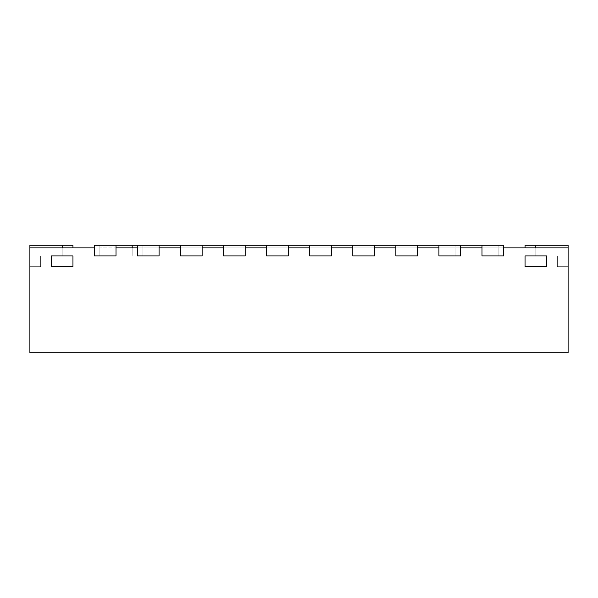 <?xml version="1.0" encoding="UTF-8"?>
<svg xmlns="http://www.w3.org/2000/svg" width="598" height="598" viewBox="0 0 598 598"><rect width="100%" height="100%" fill="white"/><g stroke="black" fill="none" stroke-linecap="round" stroke-linejoin="round"><path stroke-width="0.45" stroke-dasharray="2.99 2.24" d="M62.192 245.18L62.192 255.944L62.192 245.18L62.192 255.944L62.192 245.18L62.192 255.944L62.192 245.18L62.192 255.944L62.192 245.18L62.192 255.944L62.192 245.18L62.192 255.944L62.192 245.18L62.192 255.944L62.192 245.18L62.192 255.944L62.192 245.18L62.192 255.944L62.192 245.18L62.192 255.944L62.192 245.18L62.192 255.944L62.192 245.18L62.192 255.944L62.192 245.18L29.9 245.18L29.9 255.944L29.9 245.18L29.9 255.944L29.9 245.18L29.9 255.944L29.9 245.18L72.956 245.18L29.9 245.18L72.956 245.18L29.9 245.18L29.9 255.944L72.956 255.944L29.9 255.944L72.956 255.944L29.9 255.944L72.956 255.944L29.9 255.944L72.956 255.944L29.9 255.944L72.956 255.944L29.9 255.944L72.956 255.944L29.9 255.944L72.956 255.944L29.9 255.944L72.956 255.944L29.9 255.944L72.956 255.944L29.9 255.944L72.956 255.944L29.9 255.944L72.956 255.944L29.9 255.944L72.956 255.944L29.9 255.944L40.664 255.944L29.9 255.944L29.9 266.708L40.664 266.708L29.9 266.708L40.664 266.708L29.9 266.708L40.664 266.708L29.9 266.708L40.664 266.708L29.9 266.708L29.9 255.944L40.664 255.944L40.664 266.708L40.664 255.944L29.9 255.944L29.9 266.708L29.9 255.944L29.9 266.708L29.9 255.944L29.9 266.708L29.9 255.944L72.956 255.944L72.956 266.708L51.428 266.708L72.956 266.708L51.428 266.708L72.956 266.708L72.956 255.944L51.428 255.944L72.956 255.944L72.956 266.708L72.956 255.944L29.9 255.944L72.956 255.944L29.9 255.944L72.956 255.944L29.9 255.944L72.956 255.944L29.9 255.944L72.956 255.944L29.9 255.944L72.956 255.944L29.9 255.944L72.956 255.944L29.9 255.944L72.956 255.944L29.9 255.944L72.956 255.944L29.9 255.944L72.956 255.944L29.9 255.944L72.956 255.944L29.9 255.944L72.956 255.944L29.9 255.944L72.956 255.944L29.9 255.944L40.664 255.944L40.664 266.708L40.664 255.944L29.9 255.944L40.664 255.944L29.9 255.944L29.9 247.871L72.956 247.871L62.192 247.871L72.956 247.871L62.192 247.871L72.956 247.871L62.192 247.871L72.956 247.871L62.192 247.871L72.956 247.871L62.192 247.871L72.956 247.871L62.192 247.871L72.956 247.871L62.192 247.871L72.956 247.871L62.192 247.871L72.956 247.871L62.192 247.871L72.956 247.871L62.192 247.871L72.956 247.871L62.192 247.871L72.956 247.871L62.192 247.871L72.956 247.871L62.192 247.871L62.192 255.944L62.192 245.18L72.956 245.18L29.9 245.18L72.956 245.18L29.9 245.18L29.9 255.944L29.9 245.18L72.956 245.18L29.9 245.18L29.9 255.944L29.9 245.18L72.956 245.18L29.9 245.18L29.9 255.944L29.9 245.18L72.956 245.18L29.9 245.18L29.9 255.944L29.9 245.18L72.956 245.18L29.9 245.18L29.9 255.944L29.9 245.18L72.956 245.18L29.9 245.18L29.9 255.944L29.9 245.18L72.956 245.18L29.9 245.18L29.9 255.944L29.9 245.18L72.956 245.18L29.9 245.18L29.9 255.944L29.9 245.18L72.956 245.18L72.956 255.944L51.428 255.944L51.428 266.708L72.956 266.708L51.428 266.708L51.428 255.944L72.956 255.944L72.956 266.708L72.956 255.944L51.428 255.944L51.428 266.708L51.428 255.944L72.956 255.944L72.956 245.18M29.9 245.18L29.9 255.944L29.9 245.18M62.192 247.871L62.192 255.944L62.192 247.871L62.192 255.944L62.192 247.871L62.192 255.944L62.192 247.871L62.192 255.944L62.192 247.871L62.192 255.944L62.192 247.871L62.192 255.944L62.192 247.871L62.192 255.944L62.192 247.871L62.192 255.944L62.192 247.871L62.192 255.944L62.192 247.871L62.192 255.944L62.192 247.871L62.192 255.944L62.192 247.871L62.192 255.944L62.192 247.871L62.192 255.944L62.192 247.871L29.9 247.871L94.484 247.871L94.484 255.944L94.484 245.18L94.484 255.944L94.484 245.18L116.012 245.18L94.484 245.18L116.012 245.18L116.012 255.944L94.484 255.944L116.012 255.944L94.484 255.944L116.012 255.944L116.012 245.18L116.012 255.944L94.484 255.944L116.012 255.944L116.012 247.871L159.068 247.871L137.54 247.871L137.54 255.944L159.068 255.944L137.54 255.944L159.068 255.944L137.54 255.944L159.068 255.944L159.068 245.18L137.54 245.18L159.068 245.18L159.068 255.944L159.068 245.18L137.54 245.18L137.54 255.944L159.068 255.944L159.068 247.871L202.124 247.871L180.596 247.871L180.596 255.944L202.124 255.944L180.596 255.944L202.124 255.944L180.596 255.944L202.124 255.944L202.124 245.18L180.596 245.18L202.124 245.18L202.124 255.944L202.124 245.18L180.596 245.18L180.596 255.944L202.124 255.944L202.124 247.871L245.18 247.871L223.652 247.871L223.652 255.944L245.18 255.944L223.652 255.944L245.18 255.944L223.652 255.944L245.18 255.944L245.18 245.18L223.652 245.18L245.18 245.18L245.18 255.944L245.18 245.18L223.652 245.18L223.652 255.944L245.18 255.944L245.18 247.871L288.236 247.871L266.708 247.871L266.708 255.944L288.236 255.944L266.708 255.944L288.236 255.944L266.708 255.944L288.236 255.944L288.236 245.18L266.708 245.18L288.236 245.18L288.236 255.944L288.236 245.18L266.708 245.18L266.708 255.944L288.236 255.944L288.236 247.871L331.292 247.871L309.764 247.871L309.764 255.944L331.292 255.944L309.764 255.944L331.292 255.944L309.764 255.944L331.292 255.944L331.292 245.18L309.764 245.18L331.292 245.18L331.292 255.944L331.292 245.18L309.764 245.18L309.764 255.944L331.292 255.944L331.292 247.871L374.348 247.871L352.82 247.871L352.82 255.944L374.348 255.944L352.82 255.944L374.348 255.944L352.82 255.944L374.348 255.944L374.348 245.18L352.82 245.18L374.348 245.18L374.348 255.944L374.348 245.18L352.82 245.18L352.82 255.944L374.348 255.944L374.348 247.871L417.404 247.871L395.876 247.871L395.876 255.944L417.404 255.944L395.876 255.944L417.404 255.944L395.876 255.944L417.404 255.944L417.404 245.18L395.876 245.18L417.404 245.18L417.404 255.944L417.404 245.18L395.876 245.18L395.876 255.944L417.404 255.944L417.404 247.871L460.46 247.871L438.932 247.871L438.932 255.944L460.46 255.944L438.932 255.944L460.46 255.944L438.932 255.944L460.46 255.944L460.46 245.18L438.932 245.18L460.46 245.18L460.46 255.944L460.46 245.18L438.932 245.18L438.932 255.944L460.46 255.944L460.46 247.871L568.1 247.871L568.1 255.944L525.044 255.944L568.1 255.944L525.044 255.944L568.1 255.944L525.044 255.944L568.1 255.944L525.044 255.944L568.1 255.944L525.044 255.944L568.1 255.944L525.044 255.944L568.1 255.944L525.044 255.944L568.1 255.944L525.044 255.944L568.1 255.944L525.044 255.944L568.1 255.944L525.044 255.944L568.1 255.944L525.044 255.944L568.1 255.944L525.044 255.944L568.1 255.944L557.336 255.944L568.1 255.944L568.1 266.708L557.336 266.708L568.1 266.708L557.336 266.708L568.1 266.708L557.336 266.708L568.1 266.708L557.336 266.708L568.1 266.708L557.336 266.708L568.1 266.708L557.336 266.708L568.1 266.708L568.1 255.944L557.336 255.944L557.336 266.708L557.336 255.944L568.1 255.944L568.1 266.708L568.1 255.944L557.336 255.944L557.336 266.708L557.336 255.944L568.1 255.944L568.1 266.708L568.1 255.944L525.044 255.944L546.572 255.944L546.572 266.708L525.044 266.708L546.572 266.708L525.044 266.708L546.572 266.708L546.572 255.944L525.044 255.944L525.044 266.708L546.572 266.708L546.572 255.944L546.572 266.708L525.044 266.708L525.044 255.944L546.572 255.944L525.044 255.944L525.044 266.708L525.044 255.944L568.1 255.944L525.044 255.944L568.1 255.944L525.044 255.944L568.1 255.944L525.044 255.944L568.1 255.944L525.044 255.944L568.1 255.944L525.044 255.944L568.1 255.944L525.044 255.944L568.1 255.944L525.044 255.944L568.1 255.944L525.044 255.944L568.1 255.944L525.044 255.944L568.1 255.944L525.044 255.944L568.1 255.944L525.044 255.944L568.1 255.944L525.044 255.944L568.1 255.944L568.1 266.708L568.1 255.944L568.1 266.708L568.1 255.944L568.1 266.708L568.1 255.944L557.336 255.944L557.336 266.708L557.336 255.944L568.1 255.944L557.336 255.944L568.1 255.944L557.336 255.944L568.1 255.944L568.1 245.18L525.044 245.18L568.1 245.18L568.1 255.944L568.1 245.18L525.044 245.18L568.1 245.18L568.1 255.944L568.1 245.18L525.044 245.18L568.1 245.18L568.1 255.944L568.1 245.18L525.044 245.18L568.1 245.18L568.1 255.944L568.1 245.18L525.044 245.18L568.1 245.18L568.1 255.944L568.1 245.18L525.044 245.18L568.1 245.18L568.1 255.944L568.1 245.18L525.044 245.18L568.1 245.18L568.1 255.944L568.1 245.18L525.044 245.18L568.1 245.18L568.1 255.944L568.1 245.18L525.044 245.18L568.1 245.18L568.1 255.944L568.1 245.18L525.044 245.18L568.1 245.18L568.1 255.944L568.1 245.18L525.044 245.18L568.1 245.18L568.1 255.944L568.1 245.18L525.044 245.18L568.1 245.18L568.1 255.944L568.1 245.18L535.808 245.18L535.808 255.944L535.808 245.18L535.808 255.944L535.808 245.18L535.808 255.944L535.808 245.18L535.808 255.944L535.808 245.18L535.808 255.944L535.808 245.18L535.808 255.944L535.808 245.18L535.808 255.944L535.808 245.18L535.808 255.944L535.808 245.18L535.808 255.944L535.808 245.18L535.808 255.944L535.808 245.18L535.808 255.944L535.808 245.18L535.808 255.944L535.808 245.18L535.808 255.944L535.808 247.871L525.044 247.871L535.808 247.871L525.044 247.871L535.808 247.871L525.044 247.871L535.808 247.871L525.044 247.871L535.808 247.871L525.044 247.871L535.808 247.871L525.044 247.871L535.808 247.871L525.044 247.871L535.808 247.871L525.044 247.871L535.808 247.871L525.044 247.871L535.808 247.871L525.044 247.871L535.808 247.871L525.044 247.871L535.808 247.871L525.044 247.871L535.808 247.871L525.044 247.871L535.808 247.871L535.808 255.944L535.808 247.871L535.808 255.944L535.808 247.871L535.808 255.944L535.808 247.871L535.808 255.944L535.808 247.871L535.808 255.944L535.808 247.871L535.808 255.944L535.808 247.871L535.808 255.944L535.808 247.871L535.808 255.944L535.808 247.871L535.808 255.944L535.808 247.871L535.808 255.944L535.808 247.871L535.808 255.944L535.808 247.871L535.808 255.944L535.808 247.871L535.808 255.944L535.808 247.871L568.1 247.871L535.808 247.871M137.54 245.18L137.54 255.944L137.54 245.18L159.068 245.18M180.596 245.18L180.596 255.944L180.596 245.18L202.124 245.18M223.652 245.18L223.652 255.944L223.652 245.18L245.18 245.18M266.708 245.18L266.708 255.944L266.708 245.18L288.236 245.18M309.764 245.18L309.764 255.944L309.764 245.18L331.292 245.18M352.82 245.18L352.82 255.944L352.82 245.18L374.348 245.18M395.876 245.18L395.876 255.944L395.876 245.18L417.404 245.18M438.932 245.18L438.932 255.944L438.932 245.18L460.46 245.18M525.044 245.18L525.044 255.944L525.044 245.18L525.044 255.944L525.044 245.18L525.044 255.944L525.044 245.18L525.044 255.944L525.044 245.18L525.044 255.944L525.044 245.18L525.044 255.944L525.044 245.18L535.808 245.18M481.988 245.18L503.516 245.18L503.516 255.944L481.988 255.944L503.516 255.944L503.516 247.871L481.988 247.871L481.988 255.944L481.988 245.18L498.134 245.18L498.134 255.944L99.866 255.944L498.134 255.944L99.866 255.944L498.134 255.944L498.134 245.18L99.866 245.18L99.866 255.944L99.866 245.18L116.012 245.18M132.158 247.871L132.158 255.944L132.158 247.871L99.866 247.871L498.134 247.871L132.158 247.871M455.078 245.18L142.922 245.18L455.078 245.18L455.078 255.944L142.922 255.944L455.078 255.944L142.922 255.944L455.078 255.944L455.078 245.18M142.922 245.18L142.922 255.944L142.922 245.18M455.078 247.871L142.922 247.871L455.078 247.871L455.078 255.944L455.078 247.871M29.9 247.871L29.9 352.82L568.1 352.82L568.1 247.871M99.866 247.871L99.866 255.944L99.866 247.871M498.134 247.871L498.134 255.944L498.134 247.871M142.922 247.871L142.922 255.944L142.922 247.871M116.012 247.871L116.012 255.944L116.012 247.871M94.484 247.871L94.484 255.944L94.484 247.871M525.044 255.944L546.572 255.944L546.572 266.708L546.572 255.944L525.044 255.944L525.044 266.708L525.044 255.944M51.428 255.944L51.428 266.708L51.428 255.944M557.336 255.944L557.336 266.708L557.336 255.944M40.664 255.944L40.664 266.708L40.664 255.944M137.54 247.871L137.54 255.944L137.54 247.871M159.068 247.871L159.068 255.944L159.068 247.871M180.596 247.871L180.596 255.944L180.596 247.871M202.124 247.871L202.124 255.944L202.124 247.871M223.652 247.871L223.652 255.944L223.652 247.871M245.18 247.871L245.18 255.944L245.18 247.871M266.708 247.871L266.708 255.944L266.708 247.871M288.236 247.871L288.236 255.944L288.236 247.871M309.764 247.871L309.764 255.944L309.764 247.871M331.292 247.871L331.292 255.944L331.292 247.871M352.82 247.871L352.82 255.944L352.82 247.871M374.348 247.871L374.348 255.944L374.348 247.871M395.876 247.871L395.876 255.944L395.876 247.871M417.404 247.871L417.404 255.944L417.404 247.871M438.932 247.871L438.932 255.944L438.932 247.871M460.46 247.871L460.46 255.944L460.46 247.871M72.956 247.871L72.956 255.944L72.956 247.871"/><path stroke-width="0.9" d="M72.956 247.871L72.956 245.18L29.9 245.18L29.9 352.82L568.1 352.82L568.1 247.871L503.516 247.871L503.516 255.944L481.988 255.944L481.988 245.18L438.932 245.18L438.932 255.944L460.46 255.944L438.932 255.944L438.932 247.871L417.404 247.871L417.404 255.944L395.876 255.944L395.876 245.18L352.82 245.18L352.82 255.944L374.348 255.944L352.82 255.944L352.82 247.871L331.292 247.871L331.292 255.944L309.764 255.944L309.764 245.18L266.708 245.18L266.708 255.944L288.236 255.944L266.708 255.944L266.708 247.871L245.18 247.871L245.18 255.944L223.652 255.944L223.652 245.18L180.596 245.18L180.596 255.944L202.124 255.944L180.596 255.944L180.596 247.871L159.068 247.871L159.068 255.944L137.54 255.944L137.54 245.18L94.484 245.18L94.484 255.944L116.012 255.944L94.484 255.944L94.484 247.871L29.9 247.871M568.1 247.871L568.1 245.18L525.044 245.18L525.044 247.871M460.46 245.18L460.46 255.944L460.46 247.871L481.988 247.871L481.988 255.944L503.516 255.944L503.516 245.18L481.988 245.18M438.932 245.18L395.876 245.18M417.404 245.18L417.404 255.944L395.876 255.944L395.876 247.871L374.348 247.871L374.348 255.944L374.348 245.18M352.82 245.18L309.764 245.18M331.292 245.18L331.292 255.944L309.764 255.944L309.764 247.871L288.236 247.871L288.236 255.944L288.236 245.18M266.708 245.18L223.652 245.18M245.18 245.18L245.18 255.944L223.652 255.944L223.652 247.871L202.124 247.871L202.124 255.944L202.124 245.18M180.596 245.18L137.54 245.18M159.068 245.18L159.068 255.944L137.54 255.944L137.54 247.871L116.012 247.871L116.012 255.944L116.012 245.18M132.158 245.18L132.158 247.871M72.956 255.944L51.428 255.944L51.428 266.708L72.956 266.708L51.428 266.708L51.428 255.944L72.956 255.944L72.956 266.708L72.956 255.944M546.572 255.944L525.044 255.944L525.044 266.708L546.572 266.708L525.044 266.708L525.044 255.944L546.572 255.944L546.572 266.708L546.572 255.944M62.192 245.18L62.192 247.871M535.808 245.18L535.808 247.871"/></g></svg>
